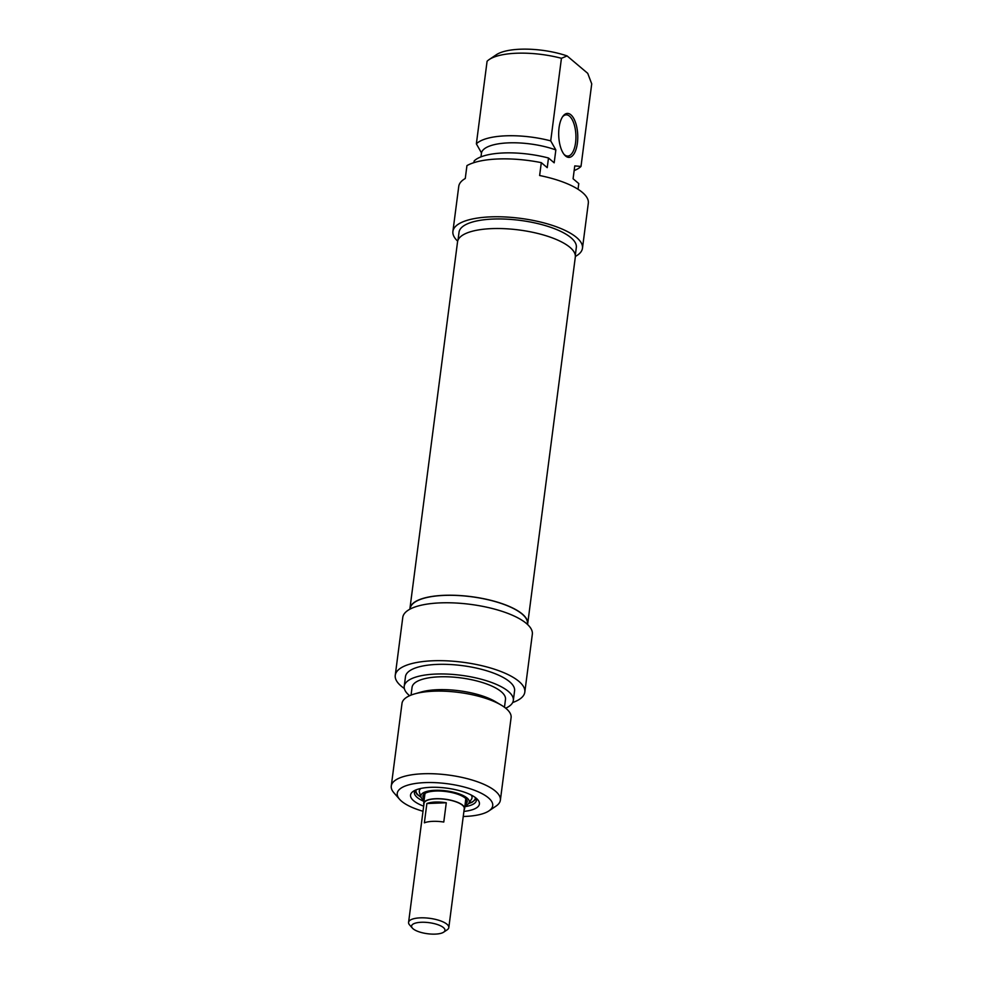 <?xml version="1.0" encoding="UTF-8"?>
<svg xmlns="http://www.w3.org/2000/svg" width="983" height="983" viewBox="0 0 983 983"><rect width="100%" height="100%" fill="white"/><g stroke="black" fill="none" stroke-linecap="round" stroke-linejoin="round"><path stroke-width="1.47" d="M527.687 623.824L575.313 257.128A59.373 19.685 -172.6 0 0 518.963 229.961A59.373 19.685 -172.6 0 0 457.55 241.83L409.923 608.526A59.373 19.685 7.4 0 1 471.336 596.656A59.373 19.685 7.4 0 1 527.687 623.824A59.373 19.685 7.4 0 1 527.564 624.488M409.862 609.202A59.373 19.685 7.4 0 1 409.923 608.526M413.093 928.8A16.846 5.591 7.4 0 1 412.381 928.112A16.846 5.591 7.4 0 1 428.993 922.656A16.846 5.591 7.4 0 1 443.665 932.167A16.846 5.591 7.4 0 1 428.539 933.85A16.846 5.591 7.4 0 1 413.093 928.8M443.665 932.167L447.228 929.771A20.287 6.721 -172.6 0 0 448.813 927.596A20.287 6.721 -172.6 0 0 429.559 918.306A20.287 6.721 -172.6 0 0 408.584 922.361A20.287 6.721 -172.6 0 0 409.555 924.88L412.381 928.112M408.584 922.361L424.042 803.344A20.287 6.721 7.4 0 1 445.016 799.29A20.287 6.721 7.4 0 1 464.271 808.579L448.813 927.596M443.775 822.046A20.287 6.721 -172.6 0 0 424.373 822.832L426.88 803.529A20.287 6.721 7.4 0 1 446.282 802.755L443.775 822.046M426.88 803.529L446.282 802.755M423.882 804.585A20.631 6.844 7.4 0 1 423.698 803.308A20.631 6.844 7.4 0 1 445.029 799.179A20.631 6.844 7.4 0 1 464.615 808.616A20.631 6.844 7.4 0 1 464.111 809.808M423.943 801.391A31.284 10.371 7.4 0 1 414.384 792.286A31.284 10.371 7.4 0 1 415.391 790.172M475.993 798.036A31.284 10.371 7.4 0 1 476.436 800.346A31.284 10.371 7.4 0 1 464.861 806.699M463.902 811.405A34.724 11.513 -172.6 0 0 477.75 799.707A34.724 11.513 -172.6 0 0 446.466 788.108A34.724 11.513 -172.6 0 0 413.265 791.327A34.724 11.513 -172.6 0 0 423.673 806.183M423.009 811.27A48.13 15.961 7.4 0 1 399.577 799.29A48.13 15.961 7.4 0 1 447.044 783.697A48.13 15.961 7.4 0 1 488.956 810.889A48.13 15.961 7.4 0 1 465.02 816.431A48.13 15.961 7.4 0 1 463.239 816.492M404.32 688.469A65.32 21.663 7.4 0 1 395.252 675.309A65.32 21.663 7.4 0 1 462.821 662.247A65.32 21.663 7.4 0 1 524.811 692.143A65.32 21.663 7.4 0 1 512.671 702.538M524.811 692.143L532.331 634.244A65.32 21.663 -172.6 0 0 470.341 604.348A65.32 21.663 -172.6 0 0 402.772 617.41L395.252 675.309M488.956 810.889L496.071 806.085A55.011 18.235 -172.6 0 0 500.372 800.174A55.011 18.235 -172.6 0 0 448.174 775.009A55.011 18.235 -172.6 0 0 391.271 786.007A55.011 18.235 -172.6 0 0 393.925 792.814L399.577 799.29M391.271 786.007L401.998 703.435A55.011 18.235 7.4 0 1 414.703 693.887A55.011 18.235 7.4 0 1 501.256 705.13A55.011 18.235 7.4 0 1 511.099 717.602L500.372 800.174M410.095 609.091L410.157 608.563A59.14 19.611 7.4 0 1 471.324 596.73A59.14 19.611 7.4 0 1 527.441 623.8L527.38 624.316M414.703 693.887L421.265 692.007A47.098 15.617 7.4 0 1 495.383 701.629L501.256 705.13M411.054 695.104L412.061 687.314A47.098 15.617 7.4 0 1 460.781 677.889A47.098 15.617 7.4 0 1 505.483 699.441L504.476 707.244M409.616 695.706A55.011 18.235 7.4 0 1 404.222 686.294A55.011 18.235 7.4 0 1 461.125 675.296A55.011 18.235 7.4 0 1 513.323 700.461A55.011 18.235 7.4 0 1 505.704 708.19M404.222 686.294L405.475 676.648A55.011 18.235 7.4 0 1 462.379 665.638A55.011 18.235 7.4 0 1 514.576 690.816L513.323 700.461M424.054 800.518A24.415 8.097 7.4 0 1 421.007 797.066A24.415 8.097 7.4 0 1 446.11 790.86A24.415 8.097 7.4 0 1 468.805 803.271A24.415 8.097 7.4 0 1 464.971 805.827M416.153 789.84A29.908 9.916 7.4 0 0 421.031 797.115L419.446 792.396A26.59 8.822 7.4 0 1 420.884 788.452M471.127 794.977A26.59 8.822 7.4 0 1 471.508 799.154L468.805 803.271M424.251 799.056A22.351 7.409 7.4 0 1 422.911 796.009A22.351 7.409 7.4 0 1 446.024 791.536A22.351 7.409 7.4 0 1 467.232 801.759A22.351 7.409 7.4 0 1 465.168 804.364M424.41 797.791A22.351 7.409 7.4 0 1 423.071 795.382M467.232 801.12A22.351 7.409 7.4 0 1 465.328 803.111M562.448 116.952A20.631 8.908 -92.3 0 1 566.159 114.839A20.631 8.908 -92.3 0 1 575.891 135.101A20.631 8.908 -92.3 0 1 567.818 156.064A20.631 8.908 -92.3 0 1 564.488 154.761A20.631 8.908 -92.3 0 1 563.947 154.257M582.464 248.244L588.313 203.211A65.32 21.663 -172.6 0 0 539.63 175.515L541.301 162.65A65.32 21.663 -172.6 0 0 466.937 165.623L465.266 178.501A65.32 21.663 -172.6 0 0 458.754 186.377L452.905 231.41A65.32 21.663 7.4 0 1 520.474 218.349A65.32 21.663 7.4 0 1 582.464 248.244A65.32 21.663 7.4 0 1 575.362 256.452M541.301 162.65L547.236 167.663L548.489 158.005A55.011 18.235 -172.6 0 0 474.138 160.991L473.917 162.662M548.489 158.005L554.179 162.809L555.85 149.944L550.713 140.876L561.44 58.292L567.105 55.933A48.13 15.961 -172.6 0 0 496.28 54.765L489.153 59.57A55.011 18.235 7.4 0 0 487.089 61.265L476.362 143.85L481.486 152.918L480.982 156.862M565.557 155.99A22.007 9.511 87.7 0 0 577.66 133.676A22.007 9.511 87.7 0 0 562.903 116.289A22.007 9.511 87.7 0 0 558.725 135.789A22.007 9.511 87.7 0 0 564.451 154.884A22.007 9.511 87.7 0 0 565.557 155.99M567.105 55.933L587.736 73.344L591.729 83.85L581.002 166.434L574.76 165.906L573.089 178.771L578.778 183.575L578.041 189.264M574.158 170.563A55.011 18.235 -172.6 0 0 581.002 166.434M457.673 241.167A65.32 21.663 7.4 0 1 452.905 231.41M489.153 59.57A55.011 18.235 7.4 0 1 561.44 58.292M550.713 140.876A55.011 18.235 -172.6 0 0 476.362 143.85M458.017 240.11L459.036 232.209A59.14 19.611 7.4 0 1 520.204 220.389A59.14 19.611 7.4 0 1 576.321 247.446L575.301 255.334M555.85 149.944A47.098 15.617 -172.6 0 0 508.518 142.867A47.098 15.617 -172.6 0 0 481.486 152.918M424.447 797.483A22.007 7.299 7.4 0 1 423.415 794.768M467.06 800.432A22.007 7.299 7.4 0 1 465.364 802.804M475.342 797.532A29.908 9.916 7.4 0 1 468.768 803.32M464.615 808.616L465.709 799.425M423.698 803.308L424.988 793.404M424.975 794.141L425.037 793.367M468.584 803.566L471.987 802.361L476.3 798.81M414.9 790.836L417.05 794.375L421.142 797.397"/></g></svg>
